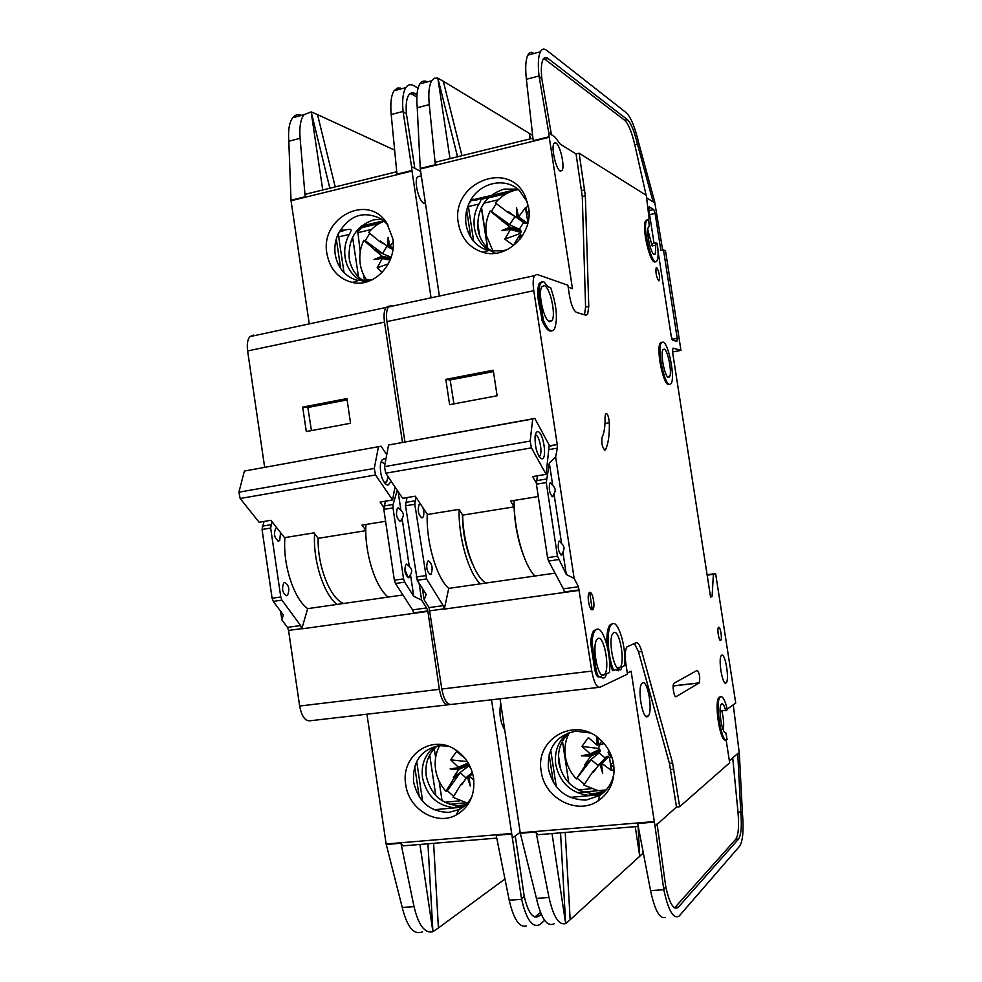 <?xml version="1.0" encoding="UTF-8"?>
<svg xmlns="http://www.w3.org/2000/svg" width="982" height="982" viewBox="0 0 982 982"><rect width="100%" height="100%" fill="white"/><g stroke="black" fill="none" stroke-linecap="round" stroke-linejoin="round"><path stroke-width="1.47" d="M550.521 482.69L552.731 485.439C555.481 487.931 555.91 490.742 554.02 493.86L552.657 496.794C549.576 493.762 548.619 489.232 549.785 483.205L550.521 482.69M559.396 541.008L561.581 543.562C564.331 546.017 564.76 548.828 562.87 552.007L561.544 555.137C558.439 552.228 557.506 547.674 558.746 541.487L559.396 541.008M544.237 285.602C549.981 286.769 556.18 314.51 552.056 320.5L549.76 321.74C544.114 321.163 537.633 292.992 541.769 286.867L544.237 285.602M613.934 632.555C619.532 629.585 625.338 661.782 620.207 667.281L619.36 667.993C613.848 671.578 607.784 638.951 612.94 633.365L613.934 632.555M598.124 638.447C604.09 635.305 610.129 668.374 604.679 674.303L603.721 675.113C597.854 678.906 591.545 645.395 597.007 639.356L598.124 638.447M668.472 377.358L669.478 376.843C672.424 373.356 667.809 349.506 664.102 349.126L663.022 349.641C660.064 353.176 664.826 377.346 668.472 377.358M428.41 560.783C432.068 563.558 433.001 567.977 431.233 574.004L430.46 574.482C426.814 571.757 425.857 567.351 427.612 561.262L428.41 560.783M422.849 507.559C424.175 511.806 424.187 515.084 422.886 517.379L422.002 517.895C418.381 515.059 417.399 510.677 419.044 504.748L420.787 504.466M535.313 435.038L535.485 435.026C539.069 434.707 542.776 451.83 539.94 455.599L539.008 456.372M537.743 431.699C543.292 431.405 547.551 459.441 541.868 458.803L541.426 458.729C537.093 454.997 534.969 447.669 535.043 436.732C535.448 433.393 536.344 431.724 537.743 431.699M614.094 771.398L611.921 769.851L611.246 770.367L609.577 757.601L611.258 756.631M609.577 757.601L607.932 756.263L606.25 756.778M598.234 765.641L591.152 759.651L576.373 778.935L585.272 765.494L584.744 764.757L599.069 752.912L605.231 758.006M599.069 752.912L600.309 751.058L599.683 749.315L590.194 753.881L590.661 756.201L584.744 764.757M520.129 239.043L519.257 235.68L513.463 245.39L504.822 239.178L519.92 233.593L520.89 235.201M519.92 233.593L521.16 231.777L520.632 230.119L510.026 227.137L510.689 228.462L520.755 231.249M518.005 217.513L526.033 223.184L527.125 222.914L518.631 216.899L516.483 217.501L508.32 211.633L507.669 212.222L495.37 202.93C501.63 195.565 509.314 191.122 518.398 189.6M516.581 217.562L524.904 223.417L526.033 223.184M510.468 229.395L501.52 230.623L510.689 228.462L510.382 229.518L520.902 232.415M647.813 229.714L652.122 245.954L652.625 243.683M655.829 245.156L655.313 254.007L654.073 254.461C650.514 253.368 645.812 230.561 648.464 227.124L649.262 226.437L648.697 219.759L646.708 220.398C641.884 227.112 652.723 269.338 656.983 260.733C658.394 257.861 658.48 252.067 657.216 243.364L655.951 242.959L655.829 245.156L652.122 245.954M725.563 710.072C724.2 705.371 722.887 703.321 721.61 703.922L721.377 704.131C717.867 707.15 722.065 734.561 725.735 732.535L727.122 739.507C721.745 745.178 714.626 701.995 720.137 697.146L720.506 696.815C722.838 696.017 725.109 700.313 727.306 709.716L725.956 710.686L721.745 710.489C723.562 717.83 724.09 724.348 723.329 730.031M642.547 682.895C647.666 679.397 653.116 711.25 648.218 716.05L647.703 716.504C642.658 720.567 636.999 688.284 641.909 683.435L642.547 682.895M597.473 737.335L598.689 745.019L596.86 745.019L588.378 737.568L581.945 746.394L598.382 748.468L599.683 749.315M599.892 750.506L590.82 754.888L581.356 755.784L590.317 753.98M600.051 751.709L590.563 756.312M669.417 384.453L668.533 384.613C663.071 384.748 655.866 348.377 660.321 343.049L661.917 342.252M669.564 384.428C664.127 384.551 656.921 348.168 661.365 342.853L663.01 342.067C668.582 342.779 675.456 378.426 671.05 383.643L669.564 384.428M721.684 655.227C725.182 652.576 729.663 679.667 726.238 682.772L725.993 682.993C722.543 686.037 717.928 658.615 721.365 655.497L721.684 655.227M718.628 627.289C720.272 626.16 722.408 638.803 720.825 640.276L720.665 640.411C719.02 641.614 716.86 628.91 718.443 627.424L718.628 627.289M599.192 676.721L598.713 676.942C597.019 677.114 595.657 674.425 594.626 668.865L590.661 642.866C591.041 637.122 592.048 633.132 593.668 630.861L596.442 629.327M591.986 642.694C592.379 636.962 593.374 632.96 594.994 630.702L596.725 629.29C603.157 626.135 611.43 654.454 609.491 672.486L606.667 673.775L605.231 676.942C603.93 678.55 602.432 678.39 600.739 676.463L600.039 676.782C598.345 676.966 596.982 674.266 595.964 668.705L591.986 642.694L590.661 642.866M589.752 592.416C592.563 591.201 595.485 606.471 592.993 609.319L592.404 609.785C589.617 611.148 586.635 595.779 589.139 592.895L589.752 592.416M604.838 450.186C602.175 447.191 601.266 442.87 602.101 437.211C604.237 433.037 605.231 426.237 605.072 416.834L605.587 413.545C607.404 413.066 608.644 416.135 609.343 422.751C609.564 435.1 608.288 444.073 605.501 449.67L604.838 450.186M606.986 645.272C606.495 635.342 607.416 628.627 609.748 625.117L612.228 623.754M612.584 623.705C618.586 620.722 626.479 648.169 624.736 665.538L622.109 666.741L620.734 669.834L616.573 669.258L613.836 670.51C607.821 658.014 606.164 630.358 611.025 624.957L612.584 623.705M543.377 320.377L542.039 311.576C538.627 298.761 538.148 289.26 540.579 283.086L543.611 281.539L548.337 286.977L550.681 287.763C556.659 305.279 557.948 319.003 554.535 328.933C551.553 333.082 547.833 330.222 543.377 320.377L542.076 320.648L540.726 311.846C537.326 299.031 536.847 289.543 539.278 283.368L541.818 281.687M656.712 267.656C659.069 271.413 659.941 275.721 659.303 280.582L658.75 280.803C656.393 277.084 655.522 272.775 656.136 267.865L656.712 267.656M725.907 739.728C720.457 744.368 713.656 701.983 719.082 697.269L720.555 696.79M576.373 778.935C570.407 772.552 566.737 765.076 565.35 756.521C564.159 748.075 565.423 740.219 569.167 732.94M590.108 732.965L575.685 731.173C556.266 735.358 547.183 747.891 548.422 768.783C553.455 789.319 566.025 799.741 586.156 800.06L599.867 795.383C607.895 789.994 612.633 782.249 614.069 772.171M613.64 764.377C615.383 780.174 610.203 792.364 598.099 800.919C577.048 815.514 544.31 798.182 541.242 771.435C534.711 738.599 575.464 715.853 600.076 739.446C607.465 746.173 611.995 754.483 613.64 764.377M569.818 732.388C560.967 740.183 557.297 750.285 558.795 762.695C562.907 780.837 573.832 791.075 591.569 793.407L595.853 793.309L605.391 790.829M568.185 732.94C558.341 740.735 554.192 751.255 555.726 764.499C559.85 782.752 570.837 793.051 588.672 795.395L592.993 795.31L604.151 792.057M493.688 252.693L486.286 235.324C485.096 226.916 486.372 218.814 490.128 211.02L491.307 211.449L496.315 203.655M555.898 142.906C560.145 144.98 564.957 166.167 562.158 170.402L560.219 171.089C556.033 169.358 551.049 147.877 553.86 143.568L555.898 142.906M527.494 202.255L519.38 190.447C504.502 176.073 477.706 183.155 469.126 203.311C466.033 210.148 465.014 217.218 466.057 224.497C468.61 237.951 476.025 246.666 488.287 250.643L502.698 250.962L507.964 249.305M528.586 207.239C533.582 233.79 506.663 259.997 482.935 252.325C469.396 247.93 461.221 238.282 458.385 223.417C450.247 183.29 508.909 158.716 525.247 196.4L528.586 207.239M495.345 253.282L486.139 248.409C479.732 243.229 475.828 236.355 474.416 227.787C473.263 219.452 474.76 211.547 478.909 204.072C481.266 200.328 481.561 198.536 479.793 198.683C476.822 200.365 474.711 200.549 473.471 199.223L471.937 199.591M517.833 189.133L503.889 189.096C485.39 195.528 476.736 208.884 477.939 229.162C479.339 237.681 483.218 244.518 489.588 249.674L495.493 253.258M473.815 199.555L517.895 189.182M479.707 236.024L477.583 221.981M481.34 207.583L487.44 247.808M487.612 248.949L487.698 249.563M518.079 189.342L490.57 195.811M530.071 138.892L529.212 133.306L443.287 81.211L461.957 155.672M481.867 199.174L507.461 193.159M646.131 195.246L634.789 144.784C631.733 131.956 628.394 123.806 624.736 120.32L627.412 119.669C631.045 123.155 634.384 131.318 637.428 144.158L638.84 143.409C635.059 127.415 630.898 117.214 626.344 112.783L546.802 50.389C544.077 48.302 541.929 48.769 540.346 51.801C538.246 56.367 537.805 64.431 539.032 75.982L541.88 79.026C540.898 69.759 541.254 63.302 542.948 59.632C544.188 57.251 545.894 56.87 548.042 58.478L544.949 59.301L543.647 58.539M532.637 135.381L529.212 133.306L530.599 138.757M457.538 156.764L437.837 78.13L443.287 81.211M487.919 249.71L487.821 249.023M487.661 248.029L481.487 207.288M498.23 199.825L483.905 203.176M488.25 197.922L506.626 193.601M449.977 158.63L437.837 78.13M437.812 78.13L434.449 78.204L431.736 80.72C429.036 85.36 428.201 93.315 429.257 104.608L435.333 164.73L435.615 162.165L436.438 161.969M469.126 203.311L472.109 199.456L473.471 199.223M470.869 237.57L466.72 210.185M468.242 205.373L473.692 241.376M568.185 287.174L572.469 288.659L549.257 137.284L420.271 168.99L439.396 296.036M420.271 168.99L417.24 107.75L429.257 104.608M648.218 219.563L649.151 218.839L646.316 195.357L579.135 153.217L585.346 195.811L588.77 306.421L587.653 314.265L585.8 315.197L576.508 312.386C573.549 310.607 571.193 304.997 569.462 295.533L567.891 285.234L536.994 274.395L534.429 275.684C533.005 278.642 532.784 283.638 533.778 290.684L557.224 444.453L549.122 445.865M549.257 137.284L548.729 132.73L555.002 137.112L560.256 144.121L576.066 153.953L579.135 153.217M584.511 314.805L585.591 307.071L582.277 196.523L576.066 153.953M533.079 53.728L532.931 52.77C530.832 51.886 529.126 52.672 527.825 55.127C525.652 59.718 525.161 67.758 526.377 79.284L533.226 140.659L549.183 136.731M532.907 52.782L532.968 53.764M627.412 119.669L548.042 58.478M662.666 250.066L654.613 201.531L653.681 202.218L646.61 197.812M427.44 81.874C424.347 80.254 421.818 80.929 419.842 83.887C417.08 88.527 416.208 96.481 417.24 107.75M537.35 475.804L536.405 484.2L547.563 557.641L548.582 561.041L563.386 588.844L578.459 586.745L591.79 671.087L441.839 689.02C443.913 699.822 447.08 704.966 451.352 704.425L598.873 687.363M441.839 689.02L429.085 607.6L443.226 605.624L444.318 609.098L579.478 590.342M415.926 497.137L414.809 504.269L426.556 578.926L417.264 580.288L426.225 594.491L424.114 599.769L429.085 607.6M424.114 599.769L422.432 588.463M404.915 441.9L386.945 321.605L533.778 290.684M391.683 305.525L388.43 306.949C386.527 309.919 386.036 314.805 386.945 321.605M591.79 671.087C593.865 682.281 596.602 687.67 600.002 687.24L627.473 674.131L625.865 663.685C624.785 655.473 625.141 649.875 626.933 646.88L636.078 642.78C638.042 642.338 639.933 645.199 641.749 651.373L672.609 763.075L679.667 806.713L729.663 762.769L726.103 739.79M727.183 709.164L735.727 703.038L715.62 573.611L713.398 574.298L712.085 596.504L710.514 596.712M672.547 351.986L680.956 350.39L673.075 348.131L672.437 351.249L710.563 597.068L712.085 596.504M680.956 350.39L665.514 250.938L663.501 249.882L677.224 338.336L676.942 341.466L672.633 340.153L671.258 336.458L658.05 251.343M655.473 261.519C650.71 266.662 641.111 226.781 645.69 220.631L647.224 219.796M549.073 446.344L557.224 444.453M557.297 444.92L557.322 448.136L548.729 449.621M552.731 485.439L549.319 463.05L555.64 456.986L557.322 448.136M555.64 456.986L574.163 578.508L566.295 574.47L562.87 552.007M578.459 586.745L574.163 578.508M551.626 330.873C548.729 331.977 545.55 328.565 542.076 320.648M613.836 670.51L612.547 670.657L609.552 661.831M618.574 670.755L615.554 669.724M602.887 677.985L599.634 676.856M674.008 683.251L697.183 670.362C699.552 673.112 700.252 677.285 699.282 682.871L676.082 696.668C674.192 698.177 671.958 685.191 673.812 683.423L674.008 683.251M548.729 132.73L539.032 75.982L526.377 79.284M541.88 79.026L551.454 134.878M624.736 120.32L544.949 59.301M638.84 143.409L654.613 201.531M653.104 201.862L637.428 144.158L634.789 144.784M654.061 243.364L648.832 209.682L649.188 206.809L653.73 209.547L655.117 213.438L660.861 250.447L663.501 249.882M601.07 794.573L570.112 797.384M550.693 749.892L556.266 786.692M553.357 782.507L549.122 754.507M627.302 673.014L631.107 671.209L655.043 826.243L663.807 889.717L665.722 886.439C669.393 903.305 673.505 910.314 678.083 907.454L738.55 839.058L735.764 839.279C738.439 835.191 739.188 826.169 738.01 812.2L732.719 757.92M638.226 826.414L537.903 834.712L536.012 831.987L548.999 897.499L536.43 898.358L520.3 833.301L500.047 698.803M560.612 769.802L558.439 755.453M602.899 792.67L591.066 793.751M576.999 792.621L606.213 789.933M589.237 795.003L599.118 794.107M578.398 789.909L591.029 788.742M590.845 793.898L602.531 792.83M562.477 741.214L568.787 782.838M565.227 832.454L570.161 919.753L639.748 856.255L635.219 826.66M638.067 826.427L639.748 856.255L643.014 853.26L642.854 850.522M570.161 919.753L565.644 923.546L552.031 833.546M665.415 917.409C659.769 919.299 654.822 910.363 650.563 890.613L663.807 889.717C668.386 910.78 673.529 919.545 679.225 915.997L739.642 846.153C742.944 840.96 743.853 829.68 742.367 812.274L740.759 811.967C741.938 825.948 741.201 834.97 738.55 839.058M598.148 790.682L583.86 785.121L592.821 771.692L596.614 767.887M577.428 778.419L584.413 784.274M565.669 923.546L560.55 832.834M654.258 822.13L637.674 823.505L650.563 890.613M548.999 897.499C553.357 916.783 558.905 925.461 565.644 923.546M536.43 898.358C541.18 918.796 547.134 927.241 554.302 923.694M729.368 760.841L738.12 753.194L739.336 753.599L733.259 704.806M585.272 765.494L591.152 759.651M590.661 756.201L581.356 755.784M590.194 753.881L581.945 746.394M596.86 745.019L596.712 736.782M604.065 743.509L598.995 744.798M599.069 744.675L601.806 741.079M610.153 752.948L608.545 753.12L608.067 752.187L609.086 750.837M608.067 752.187L609.748 752.114M610.632 754.004L608.398 754.434L608.545 753.12M611.823 757.061L608.398 754.434M613.284 762.4L610.669 764.647L613.983 767.359M610.669 764.647L611.921 769.851M602.727 773.313L601.426 763.088L602.727 773.313L599.695 763.603L593.631 772.061L592.821 771.692M601.819 763.395L611.246 770.367M679.667 806.713L676.5 806.983L669.442 763.382L638.509 651.766L634.384 643.48M676.5 806.983L655.043 826.243M723.218 710.33L722.138 711.091L721.745 710.489M739.336 753.599L742.367 812.274M738.01 812.2L740.759 811.967L737.74 753.525M674.585 907.884L735.764 839.279M657.105 823.898L665.722 886.439M426.556 578.926L443.226 605.624M417.264 580.288L405.541 505.791L407.014 497.567M493.246 370.202L445.816 379.396L449.621 404.67L497.113 395.771L493.246 370.202M707.163 575.157L713.398 574.298M707.114 574.777L715.62 573.611M549.319 463.05L546.262 482.567L557.457 556.193L566.295 574.47M561.581 543.562L554.02 493.86M563.386 588.844L564.343 591.974L579.405 589.875M444.318 609.098L448.725 588.39L555.026 573.132M540.726 311.846L542.039 311.576M646.733 197.898L646.487 196.83M600.027 744.454L598.382 748.468M598.247 744.724L597.179 737.114M601.941 763.493L608.545 756.545M599.695 763.603L601.07 763.284M518.631 216.899L525.395 207.693L526.18 207.951L526.622 213.855L528.942 210.308M526.622 213.855L529.028 214.751M510.026 227.137L490.128 211.02M527.653 224.375L528.046 222.337M519.257 235.68L521.319 235.226L522.338 235.95M522.694 235.385L521.319 235.226L521.552 237.128M510.382 229.518L504.822 239.178M501.52 230.623L510.137 227.21M502.367 220.361L509.707 224.608L491.307 211.449M509.707 224.608L514.985 216.519L507.669 212.222M526.18 207.951L528.242 205.275M516.483 217.501L516.507 207.619L518.545 217.022M522.657 235.459L521.43 235.312M523.639 222.533L519.257 229.236L520.546 230.07M519.257 229.236L502.084 221.208M528.193 221.625L527.125 222.914M527.788 221.576L525.395 207.693M520.656 235.594L521.025 237.865M516.507 207.619L517.882 217.427M536.27 482.96L532.661 476.589L546.115 474.343L549.208 445.079L534.809 418.442L532.71 418.983L530.157 441.078L384.478 466.634L385.754 473.201L402.657 498.304L415.3 496.192L427.44 514.494L459.036 509.376L462.694 515.12C462.952 543.819 474.736 577.441 486.09 583.026M534.809 418.442L388.565 445.006L384.478 466.634M388.565 445.006L532.71 418.983M546.115 474.343L531.422 447.878L530.157 441.078M531.422 447.878L385.754 473.201M523.836 556.315C518.079 541.278 514.826 524.793 514.065 506.872L510.591 501.016L538.271 496.524M514.065 506.872L462.694 515.12M472.858 564.773C466.18 549.994 462.694 533.275 462.375 514.629M485.182 583.161L485.059 582.387M514.102 500.439C513.66 528.733 523.909 565.436 534.945 576.017M480.308 583.86C468.61 573.107 458.287 537.363 459.11 509.498M493.455 371.589L450.161 379.973L453.917 403.872M427.244 514.2C426.028 541.941 436.536 577.747 448.725 588.39M445.816 379.396L450.161 379.973M398.275 507.792L400.914 510.358C403.663 512.739 404.068 515.452 402.117 518.484L400.312 521.393C396.605 518.594 395.611 514.237 397.342 508.32L398.275 507.792M406.671 564.061L409.273 566.442C412.023 568.799 412.428 571.512 410.488 574.593L408.696 577.686C404.965 574.998 404.007 570.616 405.836 564.552L406.671 564.061M284.731 582.461C288.929 585.051 289.874 589.298 287.591 595.215L286.67 595.693C282.472 593.165 281.503 588.918 283.773 582.952L284.731 582.461M280.545 532.575L279.71 540.517L278.655 541.045C274.506 538.418 273.499 534.196 275.635 528.377L276.814 527.825M380.881 462.559L382.047 462.129L384.944 464.179M388.123 476.724L386.65 481.904L384.416 482.641M391.241 481.352L388.037 485.071L386.527 484.666C382.317 481.033 380.243 474.748 380.316 465.799C380.758 461.405 382.035 459.11 384.146 458.938L385.816 459.515M466.18 778.137L460.214 772.625L447.338 790.78L445.988 791.32L453.831 778.358L453.328 777.646L468.721 766.009L471.311 769.446M468.721 766.009L469.408 765.174M387.964 246.899L388.111 237.288L389.915 246.445L388.651 247.096L380.402 241.118L379.801 241.695L368.692 232.489C373.025 227.198 378.254 223.442 384.367 221.22M389.572 246.924L392.972 248.753L389.535 246.924M388.307 247.047L392.898 249.502M382.329 258.389L374.044 259.481L382.023 256.265L382.636 257.456L390.541 259.064L382.636 257.468L382.256 258.499L390.136 260.095M465.247 758.669L456.691 751.304L450.664 759.835L467.346 761.615M458.741 769.385L450.124 768.931L458.901 767.605L458.741 769.385L453.328 777.646M468.782 763.996L458.987 768.108L450.124 768.931M469.322 765.003L458.655 769.483M445.988 791.32C440.366 785.109 436.904 777.854 435.578 769.557C434.388 760.89 435.75 752.912 439.703 745.608M447.706 746.062L439.077 745.669C420.885 749.647 412.391 761.762 413.582 781.991C418.344 801.889 430.165 812.016 449.032 812.384L459.134 809.487C464.793 806.553 469.114 802.098 472.072 796.12M473.57 778.039C475.239 794.978 469.396 807.339 456.041 815.109C436.192 826.022 408.586 809.021 405.738 784.643C400.263 755.821 431.773 733.358 455.562 749.831C465.456 756.484 471.458 765.886 473.57 778.039M437.236 745.927C428.447 753.427 424.776 763.407 426.225 775.841C430.276 793.824 440.832 803.779 457.882 805.706L465.812 804.749M435.222 746.357C425.243 753.783 420.996 764.217 422.493 777.658C426.556 795.739 437.162 805.756 454.298 807.72L464.253 806.136M367.845 281.552C363.794 276.482 361.253 270.578 360.21 263.851C359.068 255.688 360.259 247.832 363.77 240.295L365.243 240.639L369.735 233.385M425.464 203.47L424.15 203.372C418.983 201.961 413.741 181.277 417.46 176.858L420.038 176.073L421.499 177.128M388.025 225.05L382.379 219.624C364.175 209.915 349.408 214.727 338.066 234.072C335.181 240.676 334.236 247.501 335.218 254.571C337.918 268.54 345.578 277.206 358.185 280.545L372.362 279.71M392.763 238.54C397.256 263.25 374.167 287.947 352.28 282.435C338.36 278.728 329.915 269.166 326.932 253.724C319.813 217.906 367.894 192.619 386.798 223.11L392.763 238.54M365.132 282.288L358.835 279.354C351.286 274.334 346.695 266.994 345.087 257.345C343.982 249.268 345.369 241.621 349.261 234.403C351.446 230.807 351.556 229.113 349.567 229.309L340.852 230.451M381.777 219.207L373.553 219.87C356.171 225.983 348.07 238.871 349.224 258.524C350.832 268.111 355.398 275.402 362.91 280.398L366.004 282.079M361.364 226.02L383.815 220.741M358.872 279.379L362.91 280.398M358.504 276.949L352.587 237.214M357.141 230.23L357.473 232.476M383.987 220.889L361.045 226.29M359.167 229.383L358.995 228.192M394.641 150.136L317.517 114.599L335.23 186.911M359.179 228.008L380.059 223.098M418.062 88.122L413.938 85.765C410.623 83.924 407.923 84.538 405.812 87.631C402.964 92.271 402.055 100.213 403.062 111.445L406.474 114.219C405.664 105.209 406.413 98.838 408.696 95.119C410.366 92.689 412.501 92.185 415.116 93.621L412.207 94.382L410.059 93.621M322.747 189.992L311.147 111.899L317.517 114.599M364.727 282.165L363.659 274.997M360.222 251.92L357.804 231.506L362.248 227.529L379.273 223.528M371.38 229.506L357.374 232.783M329.854 188.249L311.171 111.899L303.868 114.784C300.504 119.473 299.24 127.304 300.087 138.29L305.181 196.744L305.611 194.215L306.58 193.982M338.066 234.072L341.049 230.328L342.546 230.058M340.729 268.737L336.298 238.896M338.225 233.728L344.031 272.726M431.061 297.816L411.998 171.015L291.04 200.745L309.256 323.9M291.04 200.745L288.806 141.236L300.087 138.29M389.289 306.053L386 307.464C384.085 310.435 383.594 315.32 384.502 322.121L402.46 442.342M411.998 171.015L411.544 166.596L420.627 171.396M400.644 89.006L400.509 88.073L397.428 88.036L394.064 90.761C391.167 95.401 390.21 103.331 391.192 114.538L396.974 174.17L411.937 170.487M400.484 88.085L400.533 89.031M416.982 94.665L415.116 93.621M301.707 115.36C298.111 113.949 295.116 114.747 292.685 117.754C289.273 122.455 287.984 130.275 288.806 141.236M385.374 501.188L383.827 509.388L394.359 580.227L395.476 583.48L412.587 609.896L426.605 607.944L427.821 610.914L439.347 689.327L299.645 706.033C301.707 716.455 305.242 721.365 310.263 720.751L447.461 704.88M299.645 706.033L288.561 630.432L287.431 627.375L300.615 625.534L301.781 628.873L427.71 611.393M272.002 521.712L270.664 528.058L280.766 596.982L281.932 600.125L273.278 601.401L283.295 614.904L281.871 619.912L287.431 627.375M281.871 619.912L280.594 611.27M264.649 467.223L247.624 350.955L384.502 322.121M253.7 335.095L249.845 336.617C247.525 339.6 246.777 344.375 247.624 350.955M439.347 689.327C441.421 700.117 444.601 705.248 448.872 704.72L449.461 704.487M592.293 609.81L589.642 592.453M549.748 321.74L549.625 320.991M406.327 497.69L406.548 499.187M419.093 583.173L421.622 600.112L413.717 596.27L410.488 574.593M426.605 607.944L421.622 600.112M411.544 166.596L403.062 111.445L391.192 114.538M406.474 114.219L414.858 168.511M416.847 96.972L412.207 94.382M463.001 807.106L433.983 809.745M416.699 761.48L422.628 801.324M419.24 796.905L414.711 766.426M491.516 699.785L521.614 899.352L524.192 896.136C527.997 912.45 532.845 919.177 538.725 916.316L541.205 914.23M496.757 838.112L403.111 845.858L400.951 843.256L414.036 906.656L402.252 907.454L386.135 843.98L366.949 714.196M435.762 795.494L429.711 754.925M465.321 805.215L457.489 805.927M449.609 804.307L467.813 802.638M455.881 806.836L463.283 806.467M444.686 802.257L459.785 800.858M457.894 805.891L465.161 805.363M434.277 748.628L435.615 757.601M439.126 781.156L442.047 800.723M433.614 843.342L438.414 927.965L504.957 879.013M438.414 927.965L432.902 931.697L419.94 844.471M526.536 925.952C519.392 927.88 513.623 919.299 509.216 900.199L521.614 899.352C526.377 919.717 532.428 928.137 539.756 924.59L544.642 920.38M466.487 802.76L453.046 797.335L460.939 784.397L463.492 782.077M447.338 790.78L453.647 796.292M432.927 931.697L427.943 843.808M511.72 834.013L496.192 835.314L509.216 900.199M414.036 906.656C418.541 925.302 424.825 933.661 432.902 931.697M402.252 907.454C407.162 927.229 413.913 935.343 422.518 931.808M453.831 778.358L460.214 772.625M468.205 763.002L458.422 767.224M458.312 767.138L450.664 759.835M464.547 758.57L464.511 757.76M470.243 785.981L468.917 776.087L470.243 785.981L467.248 776.578L461.7 784.753L460.939 784.397M469.249 776.381L473.803 779.904M520.153 832.355L512.518 838.002M504.736 729.982C500.292 722.507 498.966 713.644 500.734 703.382M534.846 917.004L540.468 912.474M515.231 835.67L524.192 896.136M281.932 600.125L300.615 625.534M273.278 601.401L272.1 598.259L262.047 529.482L264.035 521.454M346.904 398.569L302.689 407.137L306.298 431.552L350.562 423.254L346.904 398.569M397.244 490.263L393.095 504.478L392.984 507.866L403.565 578.877L404.67 582.142L413.717 596.27M400.914 510.358L398.103 491.528M409.273 566.442L402.117 518.484M412.587 609.896L413.631 612.891L427.636 610.951M301.781 628.873L307.685 608.644L402.915 594.969M469.359 776.48L472.686 773.718M467.248 776.578L468.647 776.271M381.912 256.204L390.91 258.045L381.912 256.204L363.77 240.295M382.17 272.444L377.162 267.804L388.369 263.851M382.256 258.499L377.162 267.804M374.829 249.538L382.587 253.528L365.243 240.639M382.587 253.528L387.018 246.163M383.999 243.88L379.801 241.695M393.046 247.967L389.915 246.445M389.989 246.322L393.119 241.891M391.18 257.223L374.559 250.361M374.044 259.481L382.636 257.456M388.111 237.288L389.388 246.826M383.729 507.301L380.095 502.072L392.604 499.973L394.985 486.9M244.408 471.041L381.077 446.209L244.408 471.041L238.908 492.178L240.185 498.5L259.125 522.264L270.897 520.3L284.547 537.657L313.995 532.882L318.143 538.332C317.395 566.197 330.197 598.431 343.54 603.488M378.451 446.835L374.277 468.426L238.908 492.178M392.604 499.973L375.541 474.969L374.277 468.426M381.077 446.209L386.724 454.703M375.541 474.969L240.185 498.5M365.807 530.354L362.014 525.1L385.595 521.282M365.807 530.673L318.143 538.332M365.93 524.462C364.224 551.97 375.185 587.187 388.209 597.081M337.157 604.409C323.753 594.429 312.828 560.673 314.596 533.68M408.242 577.674L404.744 569.437M347.1 399.907L307.845 407.505L311.441 430.595M284.927 537.596C282.656 564.54 293.753 598.701 307.685 608.644M302.689 407.137L307.845 407.505M470.673 200.819L474.478 199.935M468.414 206.527L478.909 204.072M435.333 164.73L420.198 168.45M585.591 307.071L588.77 306.421M582.277 196.523L585.346 195.811M581.7 190.569L584.769 189.857M554.327 142.942L555.505 142.721M520.215 832.773L654.159 821.59M520.3 833.301L536.012 831.987M675.125 907.356L678.378 907.147M430.153 610.779L444.281 608.815M414.895 500.857L405.64 502.391M638.509 651.766L641.749 651.373M669.442 763.382L672.609 763.075M670.718 769.446L673.885 769.152M677.224 338.336L672.032 339.33M649.605 214.653L655.117 213.438M546.213 479.069L536.368 480.701M558.463 559.593L548.582 561.041M604.237 449.891L605.501 449.67M604.973 423.524L609.343 422.751M594.626 668.865L595.964 668.705M699.135 682.993L673.161 685.964M648.979 210.614L653.73 209.547M414.809 504.269L405.541 505.791M425.476 575.648L416.172 577.011M546.262 482.567L536.405 484.2M557.457 556.193L547.563 557.641M339.576 231.666L343.761 230.684M338.692 236.871L349.261 234.403M305.181 196.744L290.979 200.23M386.135 843.98L511.622 833.497M386.233 844.483L400.951 843.256M536.062 916.206L539.106 916.01M288.561 630.432L301.744 628.603M270.885 524.744L262.268 526.168M393.095 504.478L383.937 505.988M404.67 582.142L395.476 583.48M270.664 528.058L262.047 529.482M280.766 596.982L272.1 598.259M392.984 507.866L383.827 509.388M403.565 578.877L394.359 580.227M551.958 496.524L553.369 496.291M560.771 554.891L562.17 554.683M548.692 321.188L552.056 320.5M617.42 667.613L620.207 667.281M601.561 674.671L604.679 674.303M667.969 377.125L669.478 376.843M429.539 574.261L431.233 574.004M421.155 517.661L422.886 517.379M538.676 455.82L539.94 455.599M653.852 254.326L655.313 254.007M645.947 716.295L648.218 716.05M604.163 743.632L598.959 744.847M660.321 343.049L661.365 342.853M725.011 682.92L726.238 682.772M591.459 609.527L592.993 609.319M658.615 280.717L659.303 280.582M599.867 795.383L598.099 800.919M591.569 793.407L588.672 795.395M562.158 170.402L559.973 170.929M488.287 250.643L482.935 252.325M489.588 249.674L486.139 248.409M526.548 200.107L525.247 196.4M435.615 162.165L532.944 138.18M527.825 55.127L540.346 51.801M431.736 80.72L419.842 83.887M534.429 275.684L388.43 306.949M587.653 314.265L584.695 314.866M674.83 907.663L678.083 907.454M719.082 697.269L720.137 697.146M645.69 220.631L646.708 220.398M539.278 283.368L540.579 283.086M609.748 625.117L611.025 624.957M605.415 449.817L604.372 449.989M593.668 630.861L594.994 630.702M673.161 685.841L699.282 682.871M607.932 756.263L601.426 763.088M606.79 756.373L600.248 763.223M652.257 243.757L655.951 242.959M520.828 231.286L510.726 228.487M520.632 230.119L510.1 227.186M539.719 457.403L541.426 458.729M399.441 521.172L401.221 520.877M407.751 577.477L409.494 577.22M285.59 595.509L287.591 595.215M277.673 540.837L279.71 540.517M384.195 482.334L386.65 481.904M392.886 249.526L388.209 247.01M459.134 809.487L456.041 815.109M457.882 805.706L454.298 807.72M425.366 202.869L423.843 203.225M358.185 280.545L352.28 282.435M305.611 194.215L396.74 171.752M394.064 90.761L405.812 87.631M303.868 114.784L292.685 117.754M386 307.464L249.845 336.617M535.669 916.513L538.725 916.316M472.514 773.104L468.917 776.087M472.33 772.466L467.825 776.21M384.932 483.291L386.527 484.666"/></g></svg>
